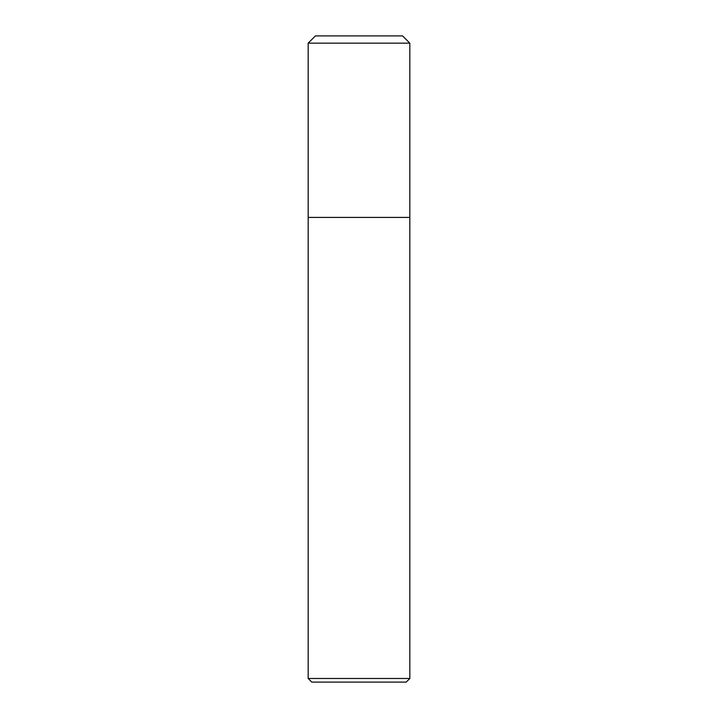 <?xml version="1.0" encoding="UTF-8"?>
<svg xmlns="http://www.w3.org/2000/svg" width="718" height="718" viewBox="0 0 718 718"><rect width="100%" height="100%" fill="white"/><g stroke="black" fill="none" stroke-linecap="round" stroke-linejoin="round"><path stroke-width="1.08" d="M311.809 682.1L406.191 682.1L409.825 678.474L409.825 43.161L402.565 35.9L315.435 35.9L308.175 43.161L308.175 678.474L311.809 682.1L308.175 678.474L308.175 43.161L315.435 35.9L402.565 35.9L409.825 43.161L308.175 43.161L409.825 43.161L409.825 217.419L308.175 217.419L409.825 217.419L409.825 678.474L308.175 678.474L409.825 678.474L406.191 682.1L311.809 682.1"/></g></svg>
